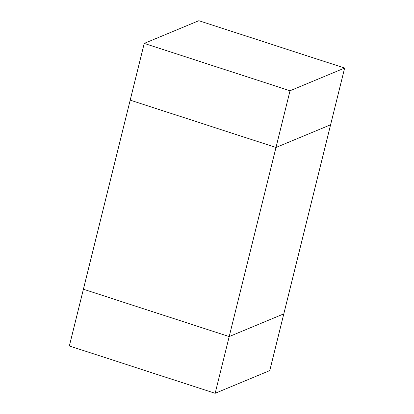 <?xml version="1.0" encoding="UTF-8"?>
<svg xmlns="http://www.w3.org/2000/svg" width="414" height="414" viewBox="0 0 414 414"><rect width="100%" height="100%" fill="white"/><g stroke="black" fill="none" stroke-linecap="round" stroke-linejoin="round"><path stroke-width="0.62" d="M344.639 68.046L198.844 20.7L144.232 43.408L290.028 90.759L344.639 68.046L330.6 124.774L275.988 147.482L290.028 90.759M215.156 393.3L69.361 345.954L83.4 289.226L229.196 336.572L215.156 393.3L269.768 370.592L283.807 313.864L229.196 336.572L83.4 289.226L130.193 100.136L275.988 147.482L130.193 100.136L144.232 43.408M275.988 147.482L330.6 124.774L283.807 313.864L229.196 336.572L275.988 147.482"/></g></svg>
